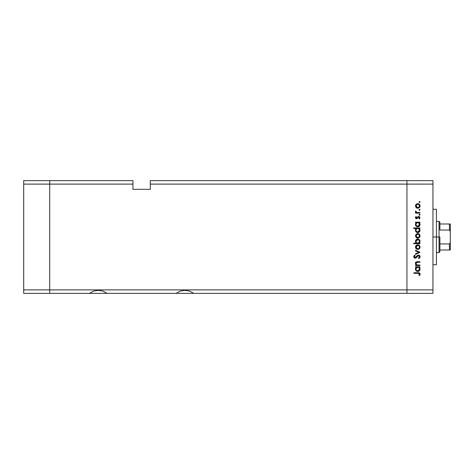 <?xml version="1.0" encoding="UTF-8"?>
<svg xmlns="http://www.w3.org/2000/svg" width="474" height="474" viewBox="0 0 474 474"><rect width="100%" height="100%" fill="white"/><g stroke="black" fill="none" stroke-linecap="round" stroke-linejoin="round"><path stroke-width="0.71" d="M89.456 293.359L49.711 293.359L49.711 180.641L23.7 180.641L23.7 184.108L23.7 180.641L49.711 180.641L49.711 184.108L49.711 180.641L132.951 180.641L49.711 180.641L49.711 184.108L23.7 184.108L132.951 184.108L132.951 180.641L132.951 184.108L49.711 184.108L49.711 289.892L49.711 184.108L49.711 289.892L23.7 289.892L23.7 184.108L23.7 289.892L406.947 289.892L406.947 180.641L150.294 180.641L150.294 184.108L406.947 184.108L406.947 180.641L150.294 180.641L150.294 189.31L132.951 189.31L132.951 184.108L132.951 189.31L150.294 189.31L150.294 184.108L406.947 184.108L406.947 289.892L406.947 184.108L406.947 289.892L49.711 289.892L49.711 293.359L49.711 289.892L49.711 293.359L23.7 293.359L23.7 289.892L23.7 293.359L89.456 293.359L93.609 291.107L98.266 290.325L102.929 291.107L107.077 293.359L89.456 293.359L93.609 291.107L98.266 290.325L102.929 291.107L107.077 293.359L176.168 293.359L180.316 291.107L184.978 290.325L189.636 291.107L193.789 293.359L176.168 293.359L180.316 291.107L184.978 290.325L189.636 291.107L193.789 293.359L406.947 293.359L406.947 289.892L432.958 289.892L432.958 184.108L406.947 184.108L432.958 184.108L432.958 293.359L406.947 293.359L406.947 289.892L406.947 293.359L432.958 293.359L432.958 289.892L406.947 289.892L406.947 293.359L193.789 293.359M177.027 293.359L192.924 293.359M90.321 293.359L106.217 293.359M107.077 293.359L176.168 293.359M436.43 209.786L436.43 264.747L436.43 237L432.958 237L436.43 237L436.43 209.389M417.351 261.707L419.952 261.701L419.952 262.246L416.492 262.448L415.994 263.26L416.196 264.225L417.156 264.96L419.952 265.049L419.952 265.594L415.514 265.594L415.514 265.049L416.314 265.049L415.497 263.852L415.674 262.489L417.345 261.707M418.465 255.006L419.638 255.533L420.1 256.576L419.727 257.856L418.779 258.591L418.477 258.075L419.484 256.635L418.589 255.563L417.778 255.836L415.751 258.063L414.857 258.17L413.95 257.524L413.802 256.209L414.756 255.089L415.129 255.581L414.359 256.926L415.117 257.655L417.446 255.385L418.465 255.006L415.117 257.655L414.347 256.766L415.129 255.581L414.756 255.089L413.725 256.701L415.141 258.2L416.065 257.862L418.459 255.551L419.484 256.742L418.477 258.075L418.779 258.591L420.106 256.742L418.465 255.006M415.514 250.853L415.514 250.26L419.952 252.287L415.514 254.384L415.514 253.797L418.743 252.322L415.514 250.853L415.514 250.26L419.952 252.287L415.514 250.26L415.514 250.853L418.743 252.322L415.514 253.797L415.514 254.384L419.952 252.364L415.514 254.384L415.514 253.797M418.767 249.17L416.901 249.253L415.621 248.032L415.621 246.184L417.316 244.851L419.022 245.2L420.023 246.883L419.371 248.737L417.748 249.407C419.152 249.277 419.917 248.512 420.029 247.108C419.911 245.71 419.152 244.945 417.748 244.815L416.172 245.425L415.437 247.108L416.006 248.631M417.748 238.12L416.172 237.515L415.437 235.827L416.172 234.138L417.748 233.534L419.371 234.197L420.029 235.827L419.371 237.456L417.748 238.12C419.152 237.995 419.917 237.225 420.029 235.827C419.911 234.423 419.152 233.658 417.748 233.534L416.172 234.138L415.437 235.827L416.172 237.515L417.529 238.114M416.136 222.881L415.514 222.715L415.514 222.17L419.952 222.17L419.952 222.715L419.188 222.715L419.982 224.012L419.863 225.417L418.607 226.673L416.445 226.442L415.437 224.51L416.338 222.715L415.437 224.51C415.562 225.92 416.32 226.696 417.724 226.839C419.129 226.708 419.899 225.938 420.029 224.528L419.188 222.715L419.952 222.715L419.952 222.17L415.514 222.17L415.514 222.715L415.514 222.17L419.952 222.17L419.952 222.715M419.425 201.48L420.029 201.977L419.881 202.333L419.028 202.078L419.721 201.509L420.029 201.977L419.526 201.474L419.016 201.977L419.526 202.481L419.016 201.977L419.526 201.474L420.029 201.977L419.526 202.481L419.016 201.977L419.526 201.474L420.029 201.977L419.526 202.481L419.028 201.877M417.748 208.24L416.172 207.636L415.437 205.947L416 204.424L417.748 203.648L419.371 204.318L420.029 205.947L419.371 207.571L417.748 208.24C419.152 208.11 419.917 207.345 420.029 205.947C419.911 204.543 419.152 203.779 417.748 203.648L416.172 204.258L415.437 205.947L416.172 207.636L417.748 208.24M419.526 209.33L420.029 209.84L419.526 209.33L420.029 209.84L419.526 210.343L419.016 209.84L419.526 209.33L420.023 209.935L419.425 210.332L419.028 209.739L419.881 209.478L420.029 209.84L419.526 209.33L419.016 209.84L419.526 210.343L419.016 209.84L419.62 209.342M419.952 212.601L419.952 213.146L419.952 212.601L419.952 213.146L415.514 213.146L415.514 212.601L416.172 212.601L415.497 211.854L415.591 211.043L416.77 212.453L419.952 212.601L416.942 212.5L415.591 211.043L415.437 211.517L416.172 212.601L415.514 212.601L415.514 213.146L419.952 213.146L415.514 213.146L415.514 212.601M419.526 214.236L419.881 215.095L419.33 215.208L419.016 214.74L419.804 214.319L420.029 214.74L419.526 214.236L419.016 214.74L419.526 215.243L419.016 214.74L419.526 214.236L420.029 214.74L419.526 215.243L419.016 214.74L419.526 214.236L420.029 214.74L419.526 215.243L419.016 214.74L419.526 214.236L420.029 214.74L419.526 215.243L419.016 214.74L419.526 215.243L420.029 214.74L419.62 215.237M419.431 218.982L419.016 218.621L419.484 217.738L418.773 216.956L416.605 218.745L415.781 218.437L415.443 217.738L416.071 216.488L416.45 216.861L415.994 217.738L416.581 218.2L418.062 216.618L419.247 216.505L420.023 217.584L419.431 218.982L419.016 218.621L419.437 217.453L418.844 216.962L416.605 218.745L418.773 216.956L419.484 217.738L419.016 218.621L419.431 218.982L420.029 217.714L418.749 216.411L416.581 218.2L415.982 217.625L416.45 216.861L416.071 216.488L415.437 217.625L415.585 217.086M416.172 228.64L413.725 228.474L413.725 227.929L419.952 227.929L419.952 228.474L419.188 228.474L419.982 229.772L419.863 231.176L418.175 232.556L416.267 232.064L415.437 230.269L416.373 228.474L415.437 230.269C415.562 231.673 416.32 232.45 417.724 232.598C419.129 232.467 419.899 231.697 420.029 230.287L419.188 228.474L419.952 228.474L419.952 227.929L413.725 227.929L413.725 228.474L413.725 227.929L419.952 227.929L419.952 228.474M419.952 243.18L419.135 243.18L419.952 243.18L419.952 243.725L413.725 243.725L413.725 243.18L416.32 243.18L415.668 242.38L415.479 240.922L416.113 239.737L417.073 239.151L418.631 239.234L419.751 240.253L419.976 241.906L419.135 243.18L420.029 241.39C419.911 239.98 419.146 239.198 417.742 239.056C416.338 239.192 415.568 239.963 415.437 241.373L416.32 243.18L413.725 243.18L413.725 243.725L419.952 243.725L419.952 243.18L419.952 243.725L413.725 243.725L413.725 243.18M415.514 267.383L416.338 267.383L415.514 267.383L415.514 266.838L419.952 266.838L419.952 267.383L419.188 267.383L420.029 269.191L419.354 270.826L417.724 271.507L416.445 271.11L415.603 270.062L415.491 268.657L416.338 267.383L415.437 269.173C415.562 270.583 416.32 271.359 417.724 271.507C419.129 271.371 419.899 270.601 420.029 269.191L419.188 267.383L419.952 267.383L419.952 266.838L415.514 266.838L415.514 267.383L415.514 266.838L419.952 266.838L419.952 267.383M419.543 275.471L418.939 275.311L419.484 274.138L418.921 273.38L413.885 273.297L413.885 272.751L419.425 272.947L420.106 274.268L419.407 275.631L418.939 275.311L419.484 274.138L418.939 275.311L419.407 275.631L420.106 274.168C419.905 273.054 419.2 272.586 417.979 272.751L413.885 272.751L413.885 273.297L417.92 273.297L419.449 273.895M406.947 180.641L432.958 180.641L432.958 184.108L432.958 180.641L406.947 180.641L406.947 184.108L406.947 180.641M419.62 201.48L420.029 201.977L419.62 202.475M416 204.424L415.485 205.455M417.316 203.69L416.901 203.802M419.028 204.033L419.371 204.318M419.946 205.289L420.023 205.716M419.994 206.386L419.881 206.818M419.371 207.576L419.022 207.861L419.371 207.571M416.889 208.086L416.379 207.808M416.255 205.011L416.285 206.925L417.073 207.571L418.092 207.665L419.36 206.617L419.052 204.768M417.079 204.324L417.748 204.193C418.82 204.294 419.395 204.881 419.484 205.947C419.395 207.014 418.82 207.6 417.748 207.695L415.982 205.947L417.576 204.205M419.206 204.969L417.748 204.193L418.418 204.33M420.029 209.84L419.526 210.343L420.029 209.84L419.526 210.343L419.028 209.935M415.532 211.155L415.437 211.517L415.591 211.043L416.065 211.345L416.006 211.795M416.45 212.311L417.031 212.524M416.77 212.453L417.701 212.583M416.071 216.488L416.45 216.861L415.994 217.738M415.994 217.513L416.581 218.2L417.055 217.987M416.356 218.159L418.874 216.417M416.581 218.2L416.984 218.052M418.915 216.422L419.247 216.505M418.915 216.974L419.443 217.471M418.773 216.956L418.275 217.181M417.997 217.59L417.766 217.993M417.47 218.384L416.492 218.745M415.437 217.625L416.605 218.745M415.781 218.437L416.16 218.674M419.555 223.088L419.822 223.521M419.988 224.978L419.644 225.814M418.957 226.489L418.619 226.667M415.461 224.172L415.639 223.544M415.514 222.715L416.338 222.715M418.607 226.673L419.354 226.163M418.732 223.011L417.57 222.721L416.486 223.236L417.061 222.845M419.093 225.636L419.454 224.854L418.666 226.009L417.333 226.246L416.486 225.76L415.994 224.676L416.628 225.897L418.109 226.252M417.529 226.282L416.966 226.11M416.711 225.956L416.231 225.434M416.012 224.155L415.982 224.504C416.071 223.408 416.658 222.816 417.742 222.715C418.826 222.816 419.401 223.414 419.484 224.51L417.73 226.294C416.652 226.181 416.071 225.583 415.982 224.504L416.486 223.236L416.018 224.125M419.354 225.186L418.992 223.236M417.286 226.234L418.163 226.24M418.121 226.246L419.194 225.494M416.924 226.092L417.233 226.222M419.988 230.737L419.644 231.573M418.945 232.254L417.95 232.586M415.817 231.555L415.603 231.152M415.497 229.742L415.674 229.262M415.68 229.244L415.982 228.823M413.725 228.474L416.373 228.474M418.607 232.432L419.354 231.922M418.424 228.598L417.049 228.604M416.486 228.995L417.061 228.598L416.267 229.262L415.982 230.263C416.071 229.167 416.658 228.575 417.742 228.474L417.742 228.474C418.826 228.575 419.401 229.173 419.484 230.263L418.732 228.764M418.969 231.525L417.333 232.005L416.113 230.951M417.529 232.041L416.966 231.869M416.711 231.715L418.109 232.011M416.267 229.262L416.018 229.884M419.093 231.389L419.484 230.263L417.73 232.053C416.652 231.94 416.071 231.342 415.982 230.263L416.231 231.188M416.628 231.656L418.163 231.999M418.121 232.005L419.354 230.945M418.625 233.7L417.748 233.534M419.022 233.913L419.371 234.197M419.994 236.283L419.875 236.71M419.371 237.456L418.649 237.942M416.889 237.966L416.379 237.687M416.901 237.972L417.316 238.084M416.119 235.151L416.634 234.47L415.982 235.827L417.748 234.079L415.982 235.827L416.634 237.184L418.092 237.545L419.36 236.496L419.052 234.648M417.239 234.15L416.634 234.47M418.992 234.589L417.748 234.079C418.82 234.174 419.395 234.76 419.484 235.827C419.395 236.893 418.82 237.48 417.748 237.581L416.018 236.171M416.285 236.81L416.634 237.184M415.443 241.503L415.449 241.148M415.603 240.484L415.775 240.158M417.517 239.068L417.967 239.068M418.975 239.423L418.631 239.234M419.348 239.731L419.022 239.453M416.936 243.002L416.486 242.664M419.454 241.74L419.484 241.39C419.401 242.487 418.815 243.085 417.724 243.18L417.724 243.18C416.646 243.073 416.065 242.475 415.982 241.385L416.267 242.38M417.067 239.743L415.982 241.385L417.742 239.601L418.986 240.134L417.398 239.637L415.982 241.385L416.113 242.066M419.419 241.912L418.714 242.889M417.055 243.055L418.986 242.664M419.36 242.084L419.449 241.776M417.742 239.601C418.815 239.72 419.395 240.312 419.484 241.39C419.395 240.312 418.815 239.72 417.742 239.601M415.621 246.178L415.894 245.722M416.901 244.963L417.428 244.833M419.028 245.2L419.371 245.485M419.946 246.433L420.023 246.883M419.994 247.552L419.881 247.979M419.371 248.737L419.022 249.022M416.172 248.797L417.529 249.395M416.889 249.253L416.379 248.969M419.36 246.439L418.726 245.651L417.748 245.36C418.82 245.461 419.395 246.042 419.484 247.108C419.395 248.18 418.82 248.761 417.748 248.862L415.982 247.108L417.748 245.36L415.982 247.108L416.634 248.465L418.092 248.832L419.206 248.086L419.36 246.433M416.119 246.439L416.504 245.87L416.018 247.452M417.079 245.485L416.504 245.87M417.748 245.36L418.092 245.39M419.928 257.53L419.603 257.992M419.407 258.176L419.727 257.856M418.779 258.591L418.477 258.075L418.838 257.838M419.229 257.453L419.472 256.529M419.33 256.108L418.702 255.587M418.708 255.587L417.701 255.901M418.583 255.563L417.861 255.77M417.114 256.57L416.895 256.867M416.065 257.862L415.141 258.2M414.857 258.17L414.158 257.797M413.743 256.452L413.974 255.842M414.756 255.089L415.129 255.581L414.756 255.901M415.129 255.581L414.359 256.926M415.822 257.335L415.117 257.655L416.059 257.056M415.905 257.252L416.693 256.185M418.998 255.101L419.751 255.664M420.077 256.398L419.994 256.102M419.478 256.855L419.401 257.169M415.514 265.594L419.952 265.594L415.514 265.594L415.514 265.049L415.514 265.594M416.699 261.784L417.689 261.701C416.385 261.583 415.639 262.14 415.437 263.36L416.314 265.049L415.514 265.049M415.953 264.717L415.497 263.852M415.473 262.993L415.668 262.495M416.148 262.004L415.449 263.189M419.952 262.246L419.952 261.701L419.952 262.246L417.867 262.246M416.03 263.058L415.982 263.455L417.144 262.27L416.581 262.4M416.693 264.753L416.006 263.71M419.952 265.049L419.952 265.594L419.952 265.049L418.346 265.049M417.144 262.27L417.612 262.246M415.805 262.306L415.568 262.691M419.822 268.183L419.982 268.681M417.493 271.495L417.724 271.507C419.129 271.371 419.899 270.601 420.029 269.191L420.017 269.422M415.497 268.634L415.639 268.207M418.607 271.335L419.354 270.826M419.863 270.079L419.988 269.647M418.092 267.413L416.486 267.899L417.061 267.508M418.992 267.899L418.424 267.508M418.969 270.435L419.454 269.516L418.975 270.429L417.73 270.962L416.486 270.429L415.994 269.345L416.628 270.565L418.109 270.915M417.529 270.95L416.966 270.778M416.711 270.624L416.231 270.097M416.492 267.893L415.982 269.167C416.071 268.077 416.658 267.478 417.742 267.383L417.742 267.383C418.826 267.484 419.401 268.083 419.484 269.173L419.36 268.485M416.267 268.171L416.018 268.788M419.093 270.298L419.484 269.173L417.73 270.962C416.652 270.844 416.071 270.245 415.982 269.167L416.012 269.516M417.73 270.962L418.163 270.903M418.121 270.915L418.975 270.429M413.885 273.297L413.885 272.751L418.743 272.781M419.425 272.947L419.863 273.326M419.94 273.457L420.071 273.8L419.946 273.457M420.106 274.168L420.053 274.576M418.939 275.311L419.484 274.138M419.443 273.883L419.164 273.504M418.803 273.35L417.92 273.297M419.454 206.291L419.454 205.603M416.119 205.272L416.018 206.291M417.073 207.571L418.092 207.665M419.454 224.854L419.454 224.161M418.092 222.744L417.57 222.721M419.484 230.263L419.454 229.92M418.092 228.504L417.742 228.474M416.012 229.914L416.012 230.607M419.454 236.171L419.454 235.483M418.418 234.209L417.404 234.109M417.073 237.45L418.092 237.545M416.741 242.884L417.724 243.18M417.902 243.174L418.412 243.055M419.478 241.568L418.986 240.134M419.454 247.452L419.454 246.77M417.073 248.732L418.092 248.832M419.454 269.516L419.454 268.829M416.012 268.817L415.994 269.345M416.628 270.565L417.434 270.932M415.591 262.957L415.437 262.483L415.591 262.957M449.719 250.005L439.896 250.005L439.896 237L439.031 237L439.031 252.606L439.031 237L436.43 237L439.031 237L439.031 221.394L439.031 237L439.896 237L439.896 251.741L439.896 250.005L450.3 250.005L450.3 241.829L450.164 243.038L449.435 243.938L439.896 243.938L449.435 243.938L449.435 250.005L449.435 243.938L450.164 243.038L450.3 241.829L450.3 250.005M439.896 230.062L439.896 222.259L439.896 230.062L449.435 230.062L449.927 230.394L450.3 232.171L450.3 241.829L450.3 223.995L439.896 223.995L450.3 223.995L450.3 232.171L450.164 230.957L449.435 230.062L449.435 223.995L449.435 230.062L439.896 230.062M450.27 223.995L449.435 223.995M432.958 264.747L436.43 264.747M432.958 209.253L436.43 209.253M439.896 251.741L439.031 252.606L436.43 252.606M436.43 221.394L439.031 221.394L439.896 222.259"/></g></svg>

